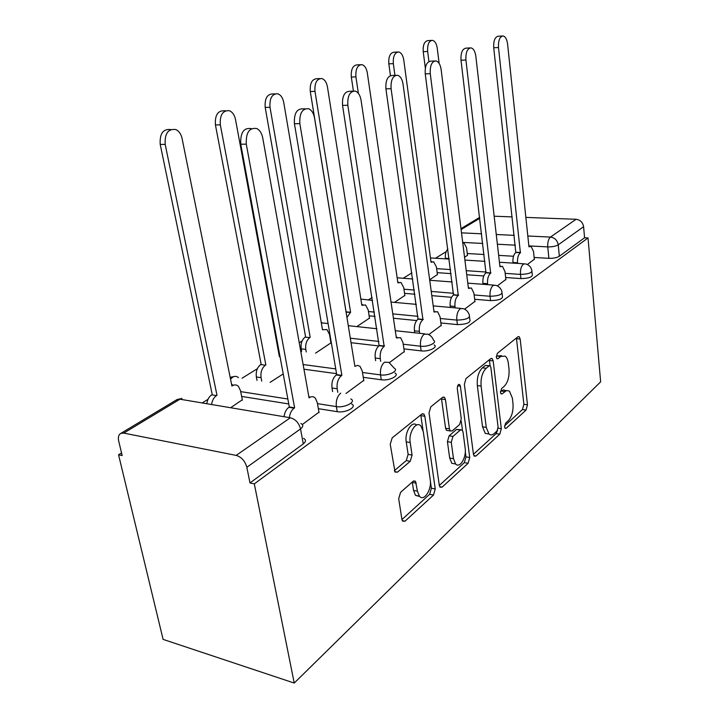 <?xml version="1.0" encoding="UTF-8"?>
<svg xmlns="http://www.w3.org/2000/svg" width="719" height="719" viewBox="0 0 719 719"><rect width="100%" height="100%" fill="white"/><g stroke="black" fill="none" stroke-linecap="round" stroke-linejoin="round"><path stroke-width="1.08" d="M504.594 426.915L505.178 428.353L506.248 428.254L526.065 410.046L527.476 404.815L520.179 339.044L519.145 336.699L517.887 336.816L497.368 353.317L496.299 357.127L497.009 358.754L498.006 358.673L500.721 356.471L505.151 356.094C506.832 357.406 507.902 359.86 508.351 363.463L509.007 369.09C509.483 376.63 507.884 382.364 504.226 386.301L501.547 388.593L500.487 392.394L501.134 393.922L502.168 393.841L506.536 390.534L509.429 391.091L512.341 398.02L512.98 403.521C513.447 410.926 511.874 416.661 508.27 420.723L505.637 423.123L504.594 426.915M400.591 492.317L398.686 498.689L401.912 519.415L402.577 521.158L405.049 521.185L433.503 495.058L435.256 488.983L424.839 416.247L423.904 414.054L421.828 414.045L392.179 437.88L390.228 444.261L395.028 472.068L397.472 472.149L410.207 461.319L412.068 455.082L410.198 442.527C408.392 432.55 416.292 420.534 420.903 425.981L423.293 431.688L430.232 479.726C432.002 489.585 423.868 502.096 419.393 496.137L417.442 491.167L415.492 481.263L413.191 481.245L400.591 492.317M294.233 683.05L254.31 483.869L588.016 237.935L600.644 381.834L294.233 683.05L163.096 639.389L118.554 454.785L121.547 452.934M473.426 454.147L474.225 456.143L476.005 456.026L499.804 434.159L501.314 428.695L493.18 360.902L492.164 358.574L490.7 358.682L466.011 378.527L464.357 384.243L473.426 454.147M468.105 463.279L442.131 487.131L440.046 487.185L439.291 485.298L429.018 412.859L430.807 406.828L442.598 397.346L444.477 397.319L445.438 399.557L449.429 428.848L450.301 430.96L452.206 430.897L459.612 424.552L461.274 418.755L457.293 388.637C457.347 385.537 458.138 384.18 459.684 384.548L460.376 386.139L469.732 457.518L468.105 463.279L464.339 462.614L439.318 485.451M446.139 251.65L435.525 258.238M411.879 272.896L403.224 278.262M372.136 297.54L368.146 300.021M302.106 340.968L299.23 342.747M257.348 368.721L242.042 378.212M208.025 399.306L202.309 402.856M254.31 483.869L249.987 482.943L246.833 467.287C245.053 461.005 241.494 457.041 236.165 455.388L123.758 433.099L120.828 433.395C118.599 434.68 117.889 437.242 118.698 441.071L122.176 455.567L118.554 454.785M588.016 237.935L584.574 237.773L559.346 256.261C556.857 257.744 553.369 258.436 548.903 258.337L534.154 257.465M513.501 256.252L498.653 255.371M484.112 254.508L467.26 253.519M527.818 236.003L550.466 237.081L576.081 219.286L525.859 217.399M512.216 216.895L494.169 216.212M576.081 219.286C580.287 219.879 582.785 222.351 583.594 226.719L558.241 244.828C555.733 246.284 552.246 246.977 547.761 246.896L528.86 245.898M584.574 237.773L583.594 226.719M497.332 285.874L505.861 279.448M429.656 279.808L437.404 274.514M464.591 309.152L474.926 301.423M394.515 302.393L404.851 295.419M428.776 334.623L441.214 325.365M356.849 326.606L369.485 318.131M389.41 362.601L404.312 351.573M315.569 353.137L330.92 342.891M346.01 393.464L363.76 380.378M302.313 424.534L318.975 412.176M230.763 407.637L242.312 399.782M351.663 404.006C357.685 406.747 345.56 413.281 337.229 411.69L318.355 408.68M288.768 403.952L241.647 396.43M394.965 373.026C400.052 375.579 389.069 381.061 381.277 379.776L363.266 377.322M336.537 373.664L303.948 369.215M434.168 344.913C438.482 347.277 428.452 351.933 421.154 350.89L403.916 348.877M378.814 345.947L351.043 342.702M469.534 317.034L469.822 319.29C470.963 322.579 466.829 324.35 457.419 324.611L440.891 322.966M416.634 320.548L393.437 318.238M375.039 316.414L369.126 315.821M502.105 293.388L502.383 295.842C503.255 298.771 499.31 300.362 490.547 300.614L474.666 299.266M451.568 297.315L431.813 295.653M414.89 294.224L404.554 293.352M531.97 271.701L532.249 274.298C532.896 276.923 529.121 278.361 520.933 278.595L505.646 277.507M483.77 275.961L466.73 274.748M451.083 273.633L437.152 272.645M527.36 264.529L534.334 259.226M464.564 257.375L467.467 255.209M249.987 482.943L303.274 443.902C306.069 441.628 306.177 439.776 303.589 438.347M270.101 382.355L283.214 373.925M505.763 390.606L503.543 389.905L501.161 391.037L504.837 391.522M500.451 391.639L501.161 391.037M501.458 355.671L497.009 356.049L500.721 356.471M496.263 356.651L497.009 356.049M504.576 425.882L522.47 409.542L523.89 404.312L516.422 338.002M490.088 365.764L489.324 359.779M473.444 454.3L496.137 433.584L497.62 430.097M497.027 430.96L498.087 427.113L490.87 367.427L490.169 365.818L489.127 365.89L486.17 368.29C482.269 372.289 480.58 378.221 481.101 386.094L486.251 427.374L488.965 433.979C490.565 435.328 492.299 435.193 494.16 433.566L497.027 430.96M489.387 365.719L485.379 365.432L489.127 365.89M488.974 433.988L485.253 433.386L482.53 426.798L477.344 385.591C476.814 377.736 478.503 371.813 482.413 367.831L485.379 365.432M447.937 430.573L446.463 430.339L445.582 428.236L441.43 398.29M461.23 421.028L462.461 430.322M465.301 451.811L465.966 456.862L469.732 457.518M453.491 458.686L455.63 463.98C459.809 468.833 466.658 457.365 465.166 448.234L463.027 432.056L462.155 429.962L460.34 430.043L452.952 436.433L451.262 442.311L453.491 458.686L449.672 458.012L451.82 463.297L455.648 463.998M460.78 429.737L456.529 429.432L460.34 430.043M449.672 458.012L447.425 441.673L449.123 435.804L456.529 429.432M464.339 462.614L465.966 456.862M419.743 496.514L415.492 495.355L413.533 490.394L412.266 482.063M416.643 425.046C411.924 420.381 404.491 432.209 406.235 441.843L410.198 442.527M394.363 470.666L406.262 460.6L408.122 454.381L406.235 441.843M423.024 430.286L420.759 414.908M401.939 519.576L429.638 494.286L431.4 488.228L430.375 481.173M467.503 255.488L466.55 247.839L463.917 242.833L462.739 242.716M439.147 63.452L437.224 48.074C436.478 43.455 434.851 40.875 432.353 40.336C428.848 40.974 427.275 44.686 427.643 51.471L428.928 61.519M445.474 258.858L445.394 258.265C445.052 254.158 445.879 251.057 447.883 248.954M425.333 68.071L423.221 51.714C422.853 44.946 424.435 41.244 427.949 40.615L431.607 40.381M534.37 259.541L533.543 251.578L531.098 246.401L528.959 246.824L507.587 44.039C506.922 39.221 505.412 36.525 503.048 35.95C499.732 36.588 498.222 40.444 498.501 47.517L520.376 252.72C518.201 254.697 517.249 258.049 517.527 262.768L512.953 262.48C512.674 257.779 513.627 254.436 515.811 252.459L493.719 47.778C493.432 40.731 494.951 36.885 498.276 36.247L502.347 35.995M513.024 263.1L512.953 262.48M517.59 263.388L517.527 262.768M520.655 252.531L516.089 252.27M437.44 274.811L436.388 266.893L433.701 261.86L431.041 262.246L403.754 59.929C402.946 55.228 401.211 52.577 398.551 51.957C394.659 52.541 392.916 56.433 393.329 63.623L394.947 75.36M390.453 75.612L388.817 63.847C388.395 56.675 390.138 52.802 394.048 52.208L397.571 52.011M404.896 295.725L403.719 287.537L401.013 282.495L397.886 282.855L367.301 72.835C366.438 68.08 364.596 65.339 361.765 64.629C357.406 65.123 355.465 69.204 355.923 76.861L358.386 93.371M353.415 91.025L351.312 77.059C350.845 69.428 352.795 65.357 357.163 64.863L360.462 64.692M505.897 279.781L504.963 271.539L502.473 266.327L499.957 266.74L475.825 56.208C475.106 51.301 473.488 48.524 470.963 47.867C467.269 48.461 465.588 52.505 465.921 60.001L490.646 273.148C488.282 275.278 487.257 278.792 487.581 283.69L482.889 283.331C482.566 278.451 483.599 274.946 485.963 272.825L461.014 60.252C460.672 52.766 462.362 48.73 466.074 48.146L470.037 47.921M483.006 284.302L482.889 283.331M487.689 284.661L487.581 283.69M490.942 272.941L486.26 272.618M474.971 301.773L473.92 293.226L471.403 288.004L468.437 288.4L441.124 69.509C440.343 64.53 438.608 61.672 435.921 60.908C431.768 61.412 429.881 65.663 430.268 73.671L458.282 295.383C455.711 297.684 454.615 301.378 454.974 306.465L450.175 306.033C449.797 300.955 450.903 297.271 453.482 294.979L425.235 73.886C424.848 65.905 426.735 61.663 430.906 61.16L434.689 60.971M450.355 307.435L450.175 306.033M455.154 307.867L454.974 306.465M458.614 295.158L453.815 294.754M346.037 311.839L350.584 312.262L346.944 317.474M369.53 318.454L368.209 309.97L365.558 304.973L361.828 305.269L327.46 86.945C326.543 82.164 324.593 79.342 321.609 78.506C316.675 78.856 314.473 83.134 314.994 91.358L350.584 312.262M346.073 311.812L310.284 91.52C309.754 83.323 311.965 79.054 316.908 78.704L319.829 78.578M301.638 351.384L301.18 348.832C300.614 343.556 301.944 339.647 305.162 337.094L309.772 337.633C306.564 340.195 305.233 344.113 305.791 349.398L306.249 351.968M330.983 343.233L329.5 334.425L326.947 329.554L322.48 329.733L283.726 102.431C282.765 97.667 280.725 94.782 277.615 93.767C271.971 93.865 269.436 98.377 270.002 107.284L310.177 337.382M305.575 336.843L265.194 107.41C264.619 98.53 267.162 94.036 272.816 93.937L275.116 93.856M257.034 380.432L256.368 376.972C255.721 371.48 257.168 367.346 260.7 364.569L265.401 365.216C261.878 368.002 260.431 372.145 261.069 377.655L261.734 381.124M279.934 356.184L279.358 356.534L235.508 119.498C234.511 114.86 232.426 111.921 229.253 110.681C222.692 110.349 219.717 115.076 220.329 124.872L265.85 364.937M261.15 364.29L215.43 124.953C214.819 115.184 217.794 110.465 224.364 110.798L225.64 110.771M441.259 325.743L440.073 316.872L437.583 311.695L434.042 312.037L403.035 84.105C402.2 79.09 400.357 76.142 397.517 75.243C392.799 75.594 390.66 80.07 391.091 88.68L422.934 319.667C420.121 322.157 418.925 326.049 419.357 331.342L414.423 330.83C414 325.545 415.196 321.663 418.018 319.182L385.923 88.859C385.492 80.276 387.64 75.819 392.367 75.468L395.818 75.315M414.701 332.78L414.423 330.83M419.626 333.301L419.357 331.342M423.293 319.425L418.368 318.939M404.366 351.968L403.017 342.756L400.627 337.696L396.358 337.93L361.055 100.193C360.165 95.205 358.233 92.167 355.249 91.097C349.829 91.178 347.358 95.906 347.843 105.253L384.162 346.306C381.07 349.021 379.776 353.137 380.261 358.655L375.219 358.026C374.716 352.526 376.019 348.418 379.12 345.722L342.55 105.396C342.064 96.067 344.536 91.367 349.973 91.277L352.858 91.178M375.633 360.695L375.219 358.026M380.675 361.324L380.261 358.655M384.548 346.046L379.506 345.453M363.823 380.791L362.286 371.211L360.075 366.384L357.451 365.351L354.898 366.411L314.545 118.024C313.619 113.144 311.633 110.043 308.577 108.731C302.25 108.371 299.338 113.341 299.85 123.65L341.867 375.372L341.435 375.669C338.029 378.625 336.609 382.984 337.184 388.745L332.007 387.99C331.432 382.247 332.852 377.906 336.276 374.959L336.708 374.662L294.431 123.731C293.909 113.458 296.821 108.506 303.175 108.866L305.09 108.821M332.627 391.603L332.007 387.99M337.795 392.367L337.184 388.745M341.867 375.372L336.708 374.662M206.82 403.611C207.423 399.575 209.058 396.654 211.719 394.839L216.5 395.612C213.849 397.436 212.222 400.366 211.611 404.42M242.393 400.168L240.497 390.66L238.474 386.427C236.686 384.665 234.655 384.44 232.39 385.735L231.913 386.031L182.069 138.425C181.089 134.058 179.049 131.11 175.948 129.591C168.174 128.467 164.588 133.401 165.19 144.402L216.994 395.306M212.213 394.533L160.211 144.411C159.564 133.644 163.078 128.692 170.745 129.555M231.572 384.341L233.289 385.276M319.056 412.625L317.295 402.64L315.389 398.227C313.673 396.412 311.722 396.196 309.529 397.589L309.062 397.913L262.723 137.877C261.806 133.276 259.847 130.166 256.854 128.557C249.313 127.371 245.799 132.575 246.293 144.177L294.61 407.844L294.134 408.167C291.555 410.118 289.964 413.218 289.344 417.478M284.05 416.589C284.67 412.347 286.27 409.255 288.849 407.314L289.326 406.99L240.757 144.186C240.245 132.629 243.768 127.443 251.326 128.629M308.784 396.322L310.024 397.283M294.61 407.844L289.326 406.99M504.936 428.048L506.248 428.254M496.784 358.538L498.006 358.673M500.9 393.661L502.168 393.841M236.165 455.388L290.332 417.766L179.948 399.207L123.758 433.099M548.903 258.337L547.761 246.896C547.519 242.249 548.426 238.978 550.466 237.081C554.78 237.728 557.369 240.317 558.241 244.828L559.346 256.261M515.316 245.179L497.377 244.235M482.8 243.462L462.694 242.393M461.508 232.848L481.649 233.801M496.263 234.502L514.238 235.356M479.807 218.297L461.095 229.586M337.229 411.69L336.366 406.612L317.474 403.647M287.852 399.009L240.685 391.621M381.277 379.776L380.522 374.905L362.493 372.487M335.737 368.91L303.121 364.542M421.154 350.89L420.489 346.207L403.233 344.23M378.895 341.453L350.315 338.191M457.419 324.611L456.835 320.099L440.289 318.499M418.009 316.333L392.79 313.888M374.374 312.1L368.452 311.525M490.547 300.614L490.034 296.264L474.136 294.961M453.617 293.28L431.238 291.438M414.297 290.054L403.952 289.2M520.933 278.595L520.475 274.406L505.169 273.355M486.197 272.052L466.227 270.677M450.552 269.598L436.622 268.636M531.808 270.128C532.455 272.726 528.681 274.155 520.475 274.406C520.205 269.607 521.176 266.174 523.378 264.116L525.463 263.882C528.753 264.718 530.874 266.794 531.808 270.128M501.889 291.519C502.752 294.422 498.806 296.003 490.034 296.264C489.72 291.276 490.753 287.681 493.162 285.461L495.643 285.263C498.824 286.18 500.9 288.265 501.889 291.519M469.255 314.805C470.397 318.068 466.254 319.829 456.835 320.099C456.466 314.922 457.59 311.129 460.214 308.739L463.189 308.595C466.209 309.61 468.231 311.687 469.255 314.805M433.53 340.258C437.844 342.595 427.796 347.223 420.489 346.207C420.058 340.806 421.271 336.807 424.147 334.209L427.76 334.173C430.555 335.288 432.478 337.319 433.53 340.258M394.237 368.182C399.333 370.707 388.314 376.163 380.522 374.905C380.018 369.269 381.34 365.036 384.503 362.205L388.916 362.367L394.237 368.182M350.827 398.973C356.849 401.678 344.707 408.167 336.366 406.612C335.773 400.726 337.229 396.232 340.725 393.131M372.577 300.416L360.857 299.077M328.089 323.532L321.312 322.867M278.046 349.434L278.613 349.003M230.529 379.183L232.722 377.133C234.834 375.938 236.74 376.118 238.456 377.682M303.274 443.902L300.533 428.919L246.833 467.287M300.884 423.491C303.481 424.884 303.364 426.691 300.533 428.919C298.942 422.934 295.536 419.213 290.332 417.766M179.948 399.207L176.452 399.908M516.53 338.667L520.179 339.044M523.89 404.312L527.476 404.815M522.47 409.542L526.065 410.046M489.45 360.471L493.18 360.902M498.105 428.191L501.314 428.695M496.137 433.584L499.804 434.159M473.875 455.657L476.005 456.026M482.413 367.831L486.17 368.29M477.344 385.591L481.101 386.094M482.53 426.798L486.251 427.374M439.686 486.655L442.131 487.131M441.574 399.009L445.438 399.557M445.582 428.236L449.429 428.848M457.661 385.779L460.376 386.139M449.123 435.804L452.952 436.433M447.425 441.673L451.262 442.311M412.329 482.404L416.247 483.168M413.533 490.394L417.442 491.167M408.122 454.381L412.068 455.082M406.262 460.6L410.207 461.319M394.722 471.628L397.472 472.149M420.912 415.636L424.839 416.247M431.4 488.228L435.256 488.983M429.638 494.286L433.503 495.058M402.236 520.574L405.049 521.185M445.394 258.265L449.123 258.498M423.221 51.714L427.643 51.471M520.376 252.72L515.811 252.459M498.501 47.517L493.719 47.778M388.817 63.847L393.329 63.623M351.312 77.059L355.923 76.861M490.646 273.148L485.963 272.825M465.921 60.001L461.014 60.252M458.282 295.383L453.482 294.979M430.268 73.671L425.235 73.886M346.073 312.082L350.216 312.495M310.284 91.52L314.994 91.358M305.162 337.094L309.772 337.633M301.18 348.832L305.791 349.398M322.427 329.437L322.876 329.491M265.194 107.41L270.002 107.284M260.7 364.569L265.401 365.216M256.368 376.972L261.069 377.655M279.305 356.202L279.799 356.264M215.43 124.953L220.329 124.872M422.934 319.667L418.018 319.182M391.091 88.68L385.923 88.859M384.162 346.306L379.12 345.722M347.843 105.253L342.55 105.396M355.321 366.124L354.844 366.07M341.435 375.669L336.276 374.959M299.85 123.65L294.431 123.731M211.719 394.839L216.5 395.612M231.833 385.654L232.39 385.735M160.211 144.411L165.19 144.402M309.529 397.589L308.99 397.508M294.134 408.167L288.849 407.314M246.293 144.177L240.757 144.186M430.456 257.914L449.195 259.092M464.905 260.08L484.921 261.339M499.444 262.255L523.989 263.792M397.149 277.804L412.742 278.99M429.719 280.275L452.161 281.965M467.781 283.151L493.791 285.119M391.037 302.079L416.319 304.362M433.206 305.89L460.843 308.379M322.067 322.624L321.267 322.624M348.284 325.689L376.936 328.745M395.288 330.704L424.749 333.85M278.496 348.391L277.885 348.526M234.448 376.441L230.161 377.34M181.925 398.416L177.027 399.566L120.828 433.395M479.69 217.363L460.978 228.633M518.246 336.6L519.145 336.699M491.077 358.448L492.164 358.574M485.253 433.386L488.965 433.979M442.976 397.104L444.477 397.319M446.463 430.339L450.301 430.96M458.74 384.413L459.684 384.548M451.82 463.297L455.63 463.98M413.677 480.912L415.492 481.263M415.492 495.355L419.393 496.137M422.206 413.793L423.904 414.054M529.813 246.338L528.905 246.284M430.969 261.68L432.002 261.752M397.796 282.243L398.874 282.333M500.864 266.228L499.894 266.156M469.381 287.852L468.357 287.771M361.729 304.613L362.834 304.721M435.004 311.453L433.943 311.354M397.319 337.328L396.25 337.211"/></g></svg>
